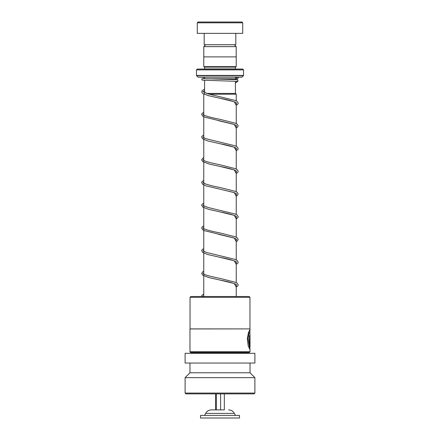 <?xml version="1.0" encoding="UTF-8"?>
<svg xmlns="http://www.w3.org/2000/svg" width="440" height="440" viewBox="0 0 440 440"><rect width="100%" height="100%" fill="white"/><g stroke="black" fill="none" stroke-linecap="round" stroke-linejoin="round"><path stroke-width="0.66" d="M205.716 44.721L203.803 46.635L236.198 46.635L234.284 44.721M236.198 56.892L236.198 46.635M203.803 56.892L203.803 46.635M206.454 93.412L235.433 93.412L235.417 81.241M235.417 79.613L235.417 78.804A1.623 1.623 0 0 1 237.039 77.182M204.584 92.714L204.584 80.333M204.567 93.412L203.759 94.221L204.105 94.221M235.433 93.412L236.242 94.221L209.259 94.221M236.242 296.5L236.242 284.548M236.242 282.645L236.242 261.822M236.242 259.925L236.242 239.102M236.242 237.204L236.242 216.381M236.242 214.484L236.242 193.661M236.242 191.763L236.242 170.94M236.242 169.043L236.242 148.22M236.242 146.316L236.242 125.499M236.242 123.596L236.242 102.773M236.242 100.876L236.242 94.221M203.759 296.5L203.759 94.221M202.961 77.182A1.623 1.623 0 0 1 204.578 78.705M204.567 69.064A0.814 0.814 0 0 0 204.584 68.904L204.584 67.117L235.417 67.117L236.231 66.633L236.231 56.892L203.77 56.892L203.77 66.633L236.231 66.633M204.584 67.117L203.77 66.633M204.584 68.904L235.417 68.904L235.417 67.117M196.465 75.422L243.535 75.422L243.535 69.877L242.721 69.064L197.28 69.064L196.465 69.877L196.465 75.422A0.325 0.325 0 0 0 196.565 75.653L197.995 77.088A0.325 0.325 0 0 0 198.226 77.182L241.775 77.182A0.325 0.325 0 0 0 242.006 77.088L243.436 75.653L196.565 75.653M243.535 69.877L196.465 69.877M198.088 22L241.912 22L242.721 22.814L197.28 22.814L198.088 22M235.823 33.363L235.823 44.721L204.177 44.721L204.177 33.363M242.721 22.814L242.721 33.363L197.28 33.363L197.28 22.814M190.042 297.314L190.85 296.5L249.15 296.5L249.959 297.314L190.042 297.314L190.042 328.895L249.959 328.895L249.959 297.314M190.79 352.49L249.211 352.49L249.211 352.979L190.79 352.979L189.976 351.681L189.976 328.961L249.959 328.895M249.904 331.793L249.86 329.841L248.43 332.514L247.324 339.053L248.21 345.868L249.744 349.195L249.744 335.659L249.414 335.659L249.414 346.736L248.116 338.058L248.941 333.553L249.86 331.777L250.025 335.753M250.025 346.527L250.025 338.569C250.025 337.32 250.008 337.32 249.975 338.569M249.805 338.569C250.003 334.818 250.052 334.818 249.948 338.569L249.948 347.655M250.025 337.942L249.854 337.601M189.976 351.681L250.025 351.681L250.025 348.716M217.267 363.039L254.892 363.039L254.892 353.304L185.108 353.304L185.108 363.039L217.267 363.039M185.108 393.063L254.892 393.063L254.084 393.877L185.917 393.877L185.108 393.063L185.108 377.647L189.976 372.779L250.025 372.779L250.025 363.039M185.108 377.647L254.892 377.647L250.025 372.779M249.414 346.736L247.962 338.058L248.787 333.553L249.86 331.777L249.772 329.868M249.585 349.03L249.585 335.659M202.813 78.584L220.033 79.162C236.456 79.536 237.908 79.722 237.666 79.866L238.029 81.076L236.913 81.351M237.331 77.22A0.814 0.808 90 0 0 236.528 78.106A0.814 0.808 90 0 0 237.474 78.832A0.814 0.808 90 0 0 237.331 77.22M224.329 393.877L224.329 409.888L211.393 409.888L215.672 409.888L215.672 393.877M237.99 415.404L200.524 415.404L200.524 418L239.476 418L239.476 415.404L237.99 415.404M216.282 393.877L216.282 409.888L220.611 409.888L220.611 393.877M206.844 78.804L235.417 78.804M197.995 77.088L242.006 77.088M237.341 81.472L235.417 82.962M204.584 90.794L202.945 91.751M236.242 103.45L236.566 103.103L235.356 102.251C232.155 100.942 226.99 99.611 219.852 98.247L234.267 101.75L236.242 105.254M203.759 113.916L202.945 114.472M218.504 120.687L234.278 124.476L236.242 127.98M203.759 136.637L202.945 137.197M236.242 148.896L236.566 148.549L235.774 147.912C232.788 146.542 227.48 145.134 219.852 143.688L234.267 147.197L236.242 150.7M203.759 159.357L202.945 159.918M236.242 171.617L236.566 171.264L235.626 170.549C232.562 169.208 227.31 167.827 219.874 166.413L234.273 169.917L236.242 173.421M203.759 182.083L202.945 182.639M236.242 194.337L236.572 193.99L235.895 193.424L233.547 192.412L219.863 189.134L234.273 192.638L236.242 196.141M203.759 204.804L202.945 205.359M236.242 217.058L236.566 216.711L235.356 215.859C232.155 214.549 226.99 213.213 219.852 211.855L234.267 215.358L236.242 218.862M203.759 227.524L202.945 228.08M218.504 234.295L234.278 238.084L236.242 241.582M203.759 250.245L202.945 250.8M236.242 262.499L236.566 262.152L235.774 261.52C232.788 260.15 227.48 258.742 219.852 257.296L234.267 260.799L236.242 264.303M203.759 272.965L202.945 273.526M236.242 285.225L236.566 284.873L235.626 284.158C232.562 282.816 227.31 281.435 219.874 280.022L234.273 283.525L236.242 287.029M203.759 295.686L202.945 296.247M235.417 415.404L234.372 413.386L205.629 413.386C206.899 411.147 208.819 409.981 211.393 409.888M250.025 346.638L250.025 337.981M250.025 330.363L250.025 328.961M249.211 352.49L250.025 351.681M190.79 352.979L190.465 353.304M254.892 393.063L254.892 377.647M189.976 372.779L189.976 363.039M249.211 352.979L249.535 353.304M236.242 105.353L237.947 103.972L238.189 103.114L237.127 101.404L235.334 100.463L208.28 93.946L203.297 91.762L204.584 90.855M236.242 128.073L237.061 127.589L238.189 125.868L237.072 124.086L235.494 123.25L220.066 119.35C211.222 117.596 205.876 116.171 204.028 115.082L203.297 114.483L203.759 114.037M236.242 126.17L236.572 125.824L235.84 125.23L233.277 124.157L204.226 116.996L202.802 116.226L201.674 114.444L201.916 113.619L203.759 112.172M236.242 150.794L237.93 149.446L238.189 148.561L237.066 146.806L234.966 145.756L206.591 138.875L204.028 137.803L203.297 137.209L203.759 136.758M236.242 173.514L237.947 172.134L238.189 171.248L237.012 169.488L235.499 168.696L220.061 164.791C210.738 162.921 205.359 161.475 203.913 160.452L203.297 159.929L203.759 159.484M236.242 196.235L237.066 195.751L238.189 194.002L237.066 192.247L235.334 191.345L220.049 187.512C213.505 186.252 208.532 185.009 205.145 183.782L203.297 182.649L203.759 182.204M236.242 218.955L237.947 217.58L238.189 216.722L237.127 215.012L235.334 214.066L208.28 207.548L203.968 205.931L203.297 205.37L203.759 204.924M236.242 241.681L237.061 241.191L238.189 239.47L237.072 237.694L235.494 236.858L220.066 232.958C211.222 231.204 205.876 229.779 204.028 228.69L203.297 228.091L203.759 227.645M236.242 239.778L236.572 239.431L235.84 238.832L233.277 237.765L204.226 230.604L202.802 229.834L201.674 228.052L201.916 227.227L203.759 225.775M236.242 264.402L237.93 263.054L238.189 262.163L237.066 260.414L234.966 259.364L206.591 252.478L204.028 251.411L203.297 250.811L203.759 250.365M236.242 287.122L237.947 285.742L238.189 284.851L237.012 283.096L235.499 282.298L220.061 278.399C210.738 276.529 205.359 275.082 203.913 274.06L203.297 273.531L203.759 273.086M203.522 296.5L203.297 296.236L203.759 295.812M237.023 81.356L202.521 80.174L201.806 79.761L202.004 78.656L204.501 78.298M237.188 77.231L236.357 77.33M237.474 78.832L235.417 79.013M204.584 89.078L201.922 90.899L201.938 92.642L202.802 93.505L208.351 95.651L219.852 98.247M203.759 134.893L201.916 136.34L201.674 137.197L202.802 138.947L207.9 140.971L219.852 143.688M203.759 157.614L202.741 158.208L201.674 159.918L202.802 161.667L209.341 164.082L219.874 166.413M203.759 180.334L201.916 181.781L201.674 182.672L202.802 184.393L206.426 185.972L219.863 189.134M203.759 203.055L201.922 204.501L201.674 205.359L202.802 207.114L208.351 209.259L219.852 211.855M203.759 248.496L201.916 249.948L201.674 250.806L202.802 252.555L207.9 254.573L219.852 257.296M203.759 271.221L202.741 271.815L201.674 273.526L202.802 275.275L209.341 277.684L219.874 280.022M203.759 293.942L201.916 295.389L201.696 296.5M237.93 81.213L235.417 83.012M205.629 413.386L204.584 415.404M234.372 413.386C233.101 411.147 231.181 409.981 228.608 409.888"/></g></svg>
